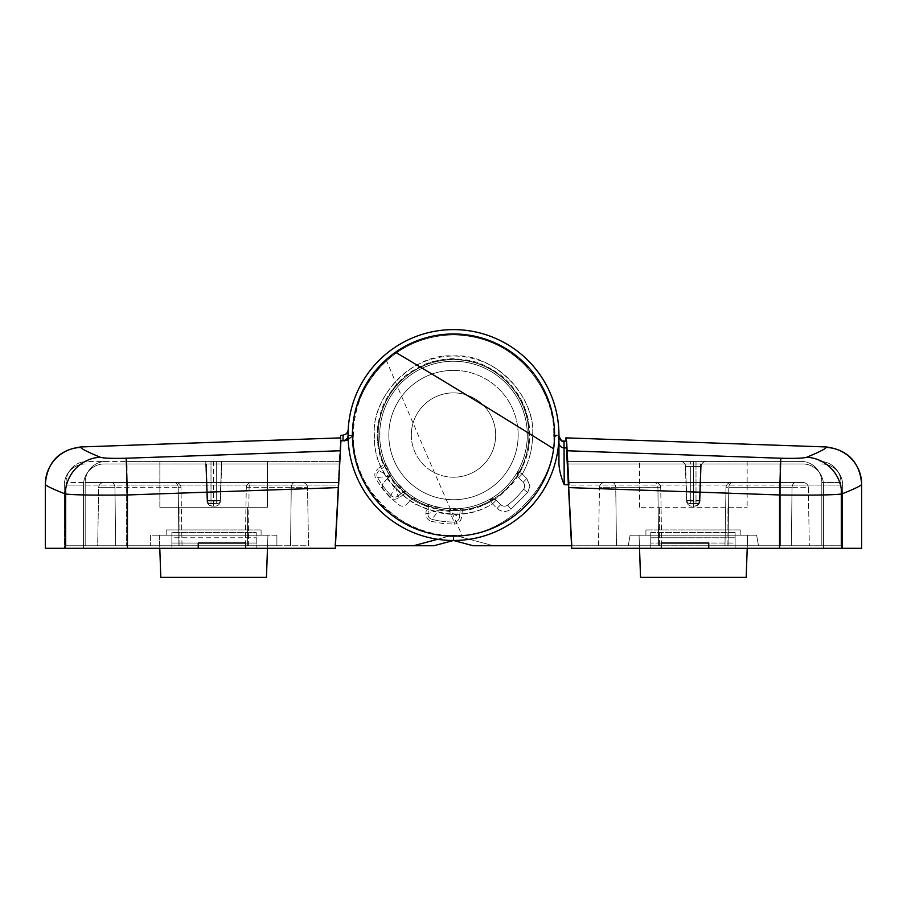 <?xml version="1.0" encoding="UTF-8"?>
<svg xmlns="http://www.w3.org/2000/svg" width="907" height="907" viewBox="0 0 907 907"><rect width="100%" height="100%" fill="white"/><g stroke="black" fill="none" stroke-linecap="round" stroke-linejoin="round"><path stroke-width="0.68" stroke-dasharray="4.54 3.4" d="M524.654 486.016A5.272 5.272 0 0 0 523.112 482.286A5.272 5.272 0 0 1 524.654 486.016A5.272 5.272 0 0 0 523.112 482.286A5.272 5.272 0 0 1 523.543 489.247A88.569 88.569 0 0 1 507.693 505.097A88.569 88.569 0 0 0 523.543 489.247A5.272 5.272 0 0 0 524.654 486.016A5.272 5.272 0 0 1 523.543 489.247A5.272 5.272 0 0 0 524.654 486.016M490.222 499.859A5.272 4.433 122.7 0 1 492.58 498.85A5.272 4.433 -57.3 0 1 495.324 499.417A5.272 5.272 0 0 0 489.882 499.258A5.272 5.272 0 0 1 496.208 500.12A5.272 5.272 0 0 0 489.882 499.258A73.807 73.807 0 0 1 379.693 435.054A73.807 73.807 0 0 0 489.882 499.258L492.478 503.85C443.149 534.858 371.757 493.261 374.421 435.054C371.02 395.758 414.204 352.562 453.5 355.975C492.784 352.562 535.98 395.747 532.579 435.054C532.511 448.931 529.087 461.924 522.296 474.032L518.577 477.751A5.272 5.272 0 0 1 517.024 474.032L517.205 475.359L517.024 474.032A5.272 5.272 0 0 0 518.577 477.751L523.112 482.286L518.577 477.751L522.296 474.032L517.716 471.425A73.807 73.807 0 0 0 453.5 361.247A73.807 73.807 0 0 0 379.693 435.054A73.807 73.807 0 0 1 453.5 361.247A73.807 73.807 0 0 1 527.307 435.054A73.807 73.807 0 0 0 453.5 361.247A73.807 73.807 0 0 0 379.693 435.054A73.807 73.807 0 0 1 453.5 361.247A73.807 73.807 0 0 1 527.307 435.054A73.807 73.807 0 0 0 453.5 361.247A73.807 73.807 0 0 0 379.693 435.054A73.807 73.807 0 0 1 453.5 361.247A73.807 73.807 0 0 1 517.716 471.425A73.807 73.807 0 0 0 527.307 435.054A73.807 73.807 0 0 1 517.716 471.425L517.024 474.032A5.272 5.272 0 0 1 517.716 471.425L517.024 474.032A5.272 5.272 0 0 0 518.577 477.751L523.112 482.286L518.577 477.751A5.272 5.272 0 0 1 517.024 474.032L517.716 471.425A5.272 5.272 0 0 0 517.024 474.032L517.716 471.425A5.272 5.272 0 0 0 517.024 474.032A5.272 5.272 0 0 1 517.716 471.425A73.807 73.807 0 0 0 527.307 435.054A73.807 73.807 0 0 1 517.716 471.425L522.296 474.032L526.831 478.567L529.926 486.016L527.715 492.467L510.924 509.269C506.061 512.41 501.435 512.115 497.013 508.385L492.478 503.85L489.882 499.258A73.807 73.807 0 0 1 379.693 435.054A73.807 73.807 0 0 1 453.5 361.247A73.807 73.807 0 0 1 517.716 471.425A73.807 73.807 0 0 0 527.307 435.054A73.807 73.807 0 0 1 517.716 471.425A73.807 73.807 0 0 0 453.5 361.247A73.807 73.807 0 0 0 379.693 435.054A73.807 73.807 0 0 0 489.882 499.258L493.816 498.748A75.383 75.383 0 0 1 378.117 435.054A75.383 75.383 0 0 1 453.5 359.66A75.383 75.383 0 0 1 517.205 475.359A75.383 75.383 0 0 0 453.5 359.66A75.383 75.383 0 0 0 417.141 501.083A75.383 75.383 0 0 0 493.816 498.748L489.882 499.258A73.807 73.807 0 0 1 379.693 435.054A73.807 73.807 0 0 1 453.5 361.247A73.807 73.807 0 0 1 527.307 435.054A73.807 73.807 0 0 1 417.118 499.258A73.807 73.807 0 0 0 527.307 435.054A73.807 73.807 0 0 0 453.5 361.247A73.807 73.807 0 0 0 379.693 435.054A73.807 73.807 0 0 0 489.882 499.258L493.816 498.748L489.882 499.258A73.807 73.807 0 0 1 379.693 435.054A73.807 73.807 0 0 0 389.284 471.425A73.807 73.807 0 0 1 453.5 361.247A73.807 73.807 0 0 1 527.307 435.054A73.807 73.807 0 0 1 462.117 508.351L449.815 508.759A73.807 73.807 0 0 1 439.351 507.489L427.514 504.133A2.109 2.109 0 0 1 428.864 506.355A2.109 2.109 0 0 0 427.514 504.133L428.875 506.299A75.383 75.383 0 0 1 396.597 385.6A75.383 75.383 0 0 1 520.618 400.735A75.383 75.383 0 0 1 460.268 510.131L462.117 508.351L460.268 510.131M562.657 441.006L553.667 435.099L562.793 441.017L566.626 441.142L572.102 545.753L568.791 482.49L780.349 482.49L780.349 545.753L780.349 482.49L568.791 482.49L572.102 545.753L473.171 545.753L572.102 545.753L567.68 461.402L780.349 461.402L567.68 461.402L568.791 482.49L566.626 441.142L568.916 484.837L564.211 484.678C561.195 477.842 559.438 471.028 558.939 464.248L558.939 435.054A105.439 105.439 0 0 0 453.5 329.615A105.439 105.439 0 0 0 348.061 435.054A105.439 105.439 0 0 1 453.5 329.615A105.439 105.439 0 0 1 558.939 435.054A105.439 105.439 0 0 0 453.5 329.615A105.439 105.439 0 0 0 348.061 435.054A105.439 105.439 0 0 0 453.5 540.481L473.171 545.753L840.97 545.753L571.557 545.753M693.367 507.274L639.594 507.274L747.141 507.274L693.367 507.274L693.367 461.402L639.594 461.402L747.141 461.402L639.594 461.402L747.141 461.402L693.367 461.402L693.367 507.274M693.367 545.753L659.627 545.753L693.367 545.753M335.443 545.753L433.829 545.753L453.5 540.481L473.171 545.753L453.5 540.481A105.439 105.439 0 0 1 348.061 435.054A105.439 105.439 0 0 0 453.5 540.481L454.18 535.209C404.454 540.096 348.787 484.814 353.333 435.054C349.308 405.746 379.364 336.248 453.5 334.887C527.636 336.248 557.692 405.746 553.667 435.054L558.939 436.097L558.939 464.248L558.939 436.097A5.272 5.261 0 0 0 564.018 441.358L562.793 441.017M598.461 545.753L661.725 545.753L598.461 545.753L599.482 487.671L598.461 545.753M724.988 545.753L809.327 545.753L724.988 545.753L725.997 487.671L724.988 545.753M645.92 535.209L645.92 529.937L740.815 529.937L740.815 535.209L756.631 535.209L758.49 545.753L756.631 535.209L740.815 535.209L740.815 529.937L645.92 529.937L645.92 535.209L630.104 535.209L740.815 535.209L740.815 529.937L740.815 535.209L645.92 535.209L645.92 529.937L645.92 535.209M628.245 545.753L630.104 535.209L628.245 545.753L630.104 535.209L756.631 535.209L758.49 545.753L756.631 535.209L630.104 535.209L628.245 545.753M559.143 437.571L560.923 440.201L562.533 441.029M507.693 505.097A5.272 5.272 0 0 1 500.743 504.655L496.208 500.12L500.743 504.655A5.272 5.272 0 0 0 507.693 505.097A88.569 88.569 0 0 0 523.543 489.247A88.569 88.569 0 0 1 507.693 505.097A5.272 5.272 0 0 1 500.743 504.655A5.272 5.272 0 0 0 507.693 505.097L510.924 509.269C506.072 512.421 501.435 512.126 497.013 508.385L492.478 503.85L496.208 500.12L500.743 504.655L496.208 500.12L492.478 503.85C470.019 517.546 443.761 517.387 413.683 503.374C386.665 484.111 373.571 461.346 374.421 435.054C371.246 411.914 394.976 357.052 453.5 355.975C512.024 357.052 535.754 411.914 532.579 435.054C532.522 448.931 529.098 461.924 522.296 474.032L526.831 478.567L529.926 486.016L527.715 492.467L510.924 509.269L507.693 505.097A88.569 88.569 0 0 0 523.543 489.247L527.715 492.467L523.543 489.247M495.324 499.417A5.272 5.272 0 0 1 496.208 500.12A5.272 5.272 0 0 0 489.882 499.258A73.807 73.807 0 0 1 379.693 435.054A73.807 73.807 0 0 1 453.5 361.247A73.807 73.807 0 0 1 527.307 435.054A73.807 73.807 0 0 1 462.117 508.351A2.109 2.109 0 0 0 460.268 510.188A2.109 2.109 0 0 1 462.117 508.351L462.355 510.448C497.592 508.736 531.627 470.211 529.416 435.224C531.944 400.293 497.682 361.485 462.695 359.694C428.308 353.027 385.713 382.437 379.772 416.959C369.07 450.303 393.196 496.095 426.778 506.106L427.514 504.133A73.807 73.807 0 0 1 453.5 361.247A73.807 73.807 0 0 1 527.307 435.054A73.807 73.807 0 0 1 462.117 508.351A73.807 73.807 0 0 0 527.307 435.054A73.807 73.807 0 0 1 453.5 508.85A73.807 73.807 0 0 1 379.693 435.054A73.807 73.807 0 0 1 453.5 361.247A73.807 73.807 0 0 1 527.307 435.054A73.807 73.807 0 0 0 453.5 361.247A73.807 73.807 0 0 0 427.514 504.133A73.807 73.807 0 0 1 379.693 435.054A73.807 73.807 0 0 0 427.514 504.133L428.875 506.299M368.866 497.932A105.439 105.439 0 0 0 558.939 435.054A105.439 105.439 0 0 0 359.308 387.686A105.439 105.439 0 0 0 453.5 540.481A105.439 105.439 0 0 0 538.134 372.176A105.439 105.439 0 0 0 348.061 435.054A105.439 105.439 0 0 0 453.5 540.481L454.18 535.209L493.544 545.753L454.18 535.209C424.272 536.921 378.707 517.103 361.156 473.851C342.54 431.052 360.283 384.636 382.437 364.467C402.447 342.177 448.75 324.128 491.673 342.449C535.039 359.694 555.163 405.123 553.667 435.054L558.939 435.054L558.939 436.097L553.667 435.099C558.213 484.814 502.546 540.096 452.82 535.209L437.616 539.28M840.97 545.753L840.97 482.49L840.97 545.753M661.725 545.753L660.715 487.671L661.725 545.753M808.318 487.671L809.327 545.753L808.318 487.671L728.786 487.671L728.072 545.753L728.786 487.671L792.049 487.671L791.335 545.753L792.049 487.671L808.318 487.671A5.272 5.272 0 0 0 803.046 482.49A5.272 5.272 0 0 1 808.318 487.671A5.272 5.272 0 0 0 803.046 482.49L732.516 482.49L803.046 482.49M564.211 484.678L564.018 441.358M801.074 461.402L780.349 461.402L801.074 461.402A21.088 20.736 -90 0 1 821.81 482.49L840.97 482.49A21.088 21.088 0 0 0 819.883 461.402A21.088 21.088 0 0 1 840.97 482.49L821.81 482.49A21.088 20.736 90 0 0 801.074 461.402M685.635 466.493L690.726 466.493L690.726 461.402L680.363 461.402L695.998 461.402L690.726 461.402L690.726 466.493L685.635 466.493A5.272 5.272 0 0 0 680.363 461.402A5.272 5.272 0 0 1 685.635 466.493L686.826 500.528L685.635 466.493A5.272 5.272 0 0 0 680.363 461.402M706.36 461.402L695.998 461.402L706.36 461.402A5.272 5.272 0 0 0 701.1 466.493A5.272 5.272 0 0 1 706.36 461.402A5.272 5.272 0 0 0 701.1 466.493L699.909 500.528L701.1 466.493L695.998 466.493L695.998 461.402L695.998 466.493L701.1 466.493M558.939 435.054A105.439 105.439 0 0 1 453.5 540.481A105.439 105.439 0 0 1 348.061 435.054A105.439 105.439 0 0 0 453.5 540.481A105.439 105.439 0 0 1 348.061 435.054A105.439 105.439 0 0 1 453.5 329.615A105.439 105.439 0 0 1 558.939 435.054A105.439 105.439 0 0 0 453.5 329.615A105.439 105.439 0 0 0 348.061 435.326L348.061 435.054A105.439 105.439 0 0 0 348.061 435.326L353.333 435.598L348.061 435.054A105.439 105.439 0 0 1 453.5 329.615A105.439 105.439 0 0 1 558.939 435.054A105.439 105.439 0 0 0 453.5 329.615A105.439 105.439 0 0 0 348.061 435.054A105.439 105.439 0 0 0 453.5 540.481A105.439 105.439 0 0 0 558.939 435.054L553.667 435.054C557.692 405.746 527.636 336.248 453.5 334.887C379.364 336.248 349.308 405.746 353.333 435.054C349.308 405.746 379.364 336.248 453.5 334.887C527.636 336.248 557.692 405.746 553.667 435.054C558.213 484.814 502.546 540.096 452.82 535.209L453.5 540.481A105.439 105.439 0 0 0 558.939 435.054A105.439 105.439 0 0 1 453.5 540.481L452.82 535.209L413.456 545.753M747.209 548.316L746.189 577.385L640.535 577.385L639.061 535.209L747.663 535.209L639.061 535.209L747.663 535.209L639.061 535.209L639.526 548.316M654.196 482.49L604.742 482.49A5.272 5.272 0 0 0 599.482 487.671L615.74 487.671L616.465 545.753L615.74 487.671L599.482 487.671A5.272 5.272 0 0 1 604.742 482.49L654.196 482.49A5.272 3.73 -90 0 1 657.915 487.671L615.74 487.671L657.915 487.671L658.641 545.753L657.915 487.671A5.272 3.73 -90 0 0 654.196 482.49M639.594 507.274L639.594 461.402L639.594 507.274M747.141 461.402L747.141 507.274L747.141 461.402M746.189 577.385L640.535 577.385L639.061 535.209L640.535 577.385L746.189 577.385L747.663 535.209L746.189 577.385M655.444 482.49A5.272 5.272 0 0 1 660.715 487.671A5.272 5.272 0 0 0 655.444 482.49A5.272 5.272 0 0 1 660.715 487.671L657.915 487.671L660.715 487.671A5.272 5.272 0 0 0 655.444 482.49M725.997 487.671A5.272 5.272 0 0 1 731.269 482.49L732.516 482.49L731.269 482.49A5.272 5.272 0 0 0 725.997 487.671L728.786 487.671L725.997 487.671A5.272 5.272 0 0 1 731.269 482.49A5.272 5.272 0 0 0 725.997 487.671M689.989 503.578A3.163 3.163 0 0 1 686.826 500.528A3.163 3.163 0 0 0 689.989 503.578L690.726 503.578L689.989 503.578A3.163 3.163 0 0 1 686.826 500.528L690.726 500.528L690.726 466.493L695.998 466.493L690.726 466.493L690.726 500.528L686.826 500.528A3.163 3.163 0 0 0 689.989 503.578M695.998 503.578L690.726 503.578L696.746 503.578L695.998 503.578L695.998 466.493L695.998 500.528L699.909 500.528A3.163 3.163 0 0 1 696.746 503.578A3.163 3.163 0 0 0 699.909 500.528L690.726 500.528L695.998 500.528L695.998 503.578M108.216 482.49L103.954 482.49A5.272 5.272 0 0 0 98.682 487.671L97.673 545.753L115.665 545.753L97.673 545.753L98.682 487.671L114.951 487.671L115.665 545.753L182.012 545.753L115.665 545.753L114.951 487.671L98.682 487.671A5.272 5.272 0 0 1 103.954 482.49L108.216 482.49M307.518 487.671A5.272 5.272 0 0 0 302.258 482.49L294.979 482.49A5.272 3.73 -90 0 0 291.26 487.671L249.085 487.671L248.359 545.753L308.539 545.753L307.518 487.671L308.539 545.753L245.275 545.753L248.359 545.753L249.085 487.671L291.26 487.671L290.535 545.753L291.26 487.671A5.272 3.73 -90 0 1 294.979 482.49L302.258 482.49A5.272 5.272 0 0 1 307.518 487.671L291.26 487.671L307.518 487.671A5.272 5.272 0 0 0 302.258 482.49M179.892 545.753L179.892 507.274L247.373 507.274L179.892 507.274L247.373 507.274L179.892 507.274L179.892 545.753L247.373 545.753L247.373 507.274L247.373 545.753L179.892 545.753M388.423 477.751A5.272 5.272 0 0 0 389.976 474.032A5.272 5.272 0 0 1 388.423 477.751L383.888 482.286A5.272 5.272 0 0 0 382.346 486.016A5.272 5.272 0 0 1 383.888 482.286L388.423 477.751M276.896 545.753L66.03 545.753L276.896 545.753L276.896 535.209L276.896 545.753L276.896 535.209L150.369 535.209L150.369 545.753L150.369 535.209L166.185 535.209L166.185 529.937L166.185 535.209L150.369 535.209L150.369 545.753L150.369 535.209L276.896 535.209L276.896 545.753M245.275 545.753L246.285 487.671L245.275 545.753M182.012 545.753L181.003 487.671L182.012 545.753M338.209 482.49L334.898 545.753L340.386 441.017L334.898 545.753L338.209 482.49L126.651 482.49L338.209 482.49M261.08 529.937L166.185 529.937L261.08 529.937L261.08 535.209L261.08 529.937L261.08 535.209L166.185 535.209L261.08 535.209L261.08 529.937M348.175 439.895L353.333 435.598L344.581 440.87L340.386 441.017C340.783 433.399 340.783 433.399 340.386 441.017M389.284 471.425A5.272 5.272 0 0 1 389.976 474.032A5.272 5.272 0 0 0 389.284 471.425M410.792 500.12A5.272 5.272 0 0 1 417.118 499.258A5.272 5.272 0 0 0 410.792 500.12L406.257 504.655A5.272 5.272 0 0 1 399.307 505.097A88.569 88.569 0 0 1 383.457 489.247A88.569 88.569 0 0 0 399.307 505.097A5.272 5.272 0 0 0 406.257 504.655L410.792 500.12M383.457 489.247A5.272 5.272 0 0 1 382.346 486.016A5.272 5.272 0 0 0 383.457 489.247M66.03 545.753L66.03 482.49L66.03 545.753M159.859 507.274L267.406 507.274L159.859 507.274L159.859 461.402L267.406 461.402L159.859 461.402L159.859 507.274M267.406 507.274L213.633 507.274L267.406 507.274L267.406 461.402L213.633 461.402L267.406 461.402L267.406 507.274M174.484 482.49L111.221 482.49L174.484 482.49A5.272 3.73 -90 0 1 178.214 487.671L114.951 487.671L178.214 487.671L178.928 545.753L178.214 487.671A5.272 3.73 -90 0 0 174.484 482.49M339.32 461.402L87.117 461.402L126.651 461.402L126.651 545.753L126.651 482.49L85.19 482.49L126.651 482.49L126.651 461.402L339.32 461.402M166.185 529.937L166.185 535.209L166.185 529.937M205.73 461.402L221.546 461.402L205.73 461.402L207.091 500.528L205.73 461.402M343.095 435.224L342.982 440.598A5.272 5.261 -0.1 0 0 348.061 435.326M342.982 440.598L344.581 440.87M267.474 548.316L266.465 577.385L160.811 577.385L159.337 535.209L267.939 535.209L159.337 535.209L267.939 535.209L159.337 535.209L160.811 577.385L266.465 577.385L267.939 535.209L266.465 577.385L160.811 577.385L159.791 548.316M66.03 482.49A21.088 21.088 0 0 1 87.117 461.402A21.088 21.088 0 0 0 66.03 482.49L85.19 482.49L66.03 482.49A21.088 21.088 0 0 1 87.117 461.402M213.633 461.402L213.633 507.274L213.633 461.402M246.285 487.671A5.272 5.272 0 0 1 251.556 482.49A5.272 5.272 0 0 0 246.285 487.671L249.085 487.671L246.285 487.671A5.272 5.272 0 0 1 251.556 482.49A5.272 5.272 0 0 0 246.285 487.671M252.804 482.49L251.556 482.49L252.804 482.49A5.272 3.73 90 0 0 249.085 487.671A5.272 3.73 90 0 1 252.804 482.49M175.731 482.49A5.272 5.272 0 0 1 181.003 487.671A5.272 5.272 0 0 0 175.731 482.49A5.272 5.272 0 0 1 181.003 487.671L178.214 487.671L181.003 487.671A5.272 5.272 0 0 0 175.731 482.49M221.546 461.402L220.174 500.528L221.546 461.402M210.254 503.578A3.163 3.163 0 0 1 207.091 500.528A3.163 3.163 0 0 0 210.254 503.578L211.002 503.578L210.254 503.578A3.163 3.163 0 0 1 207.091 500.528L211.002 500.528L211.002 461.402L211.002 500.528L207.091 500.528A3.163 3.163 0 0 0 210.254 503.578M211.002 503.578L217.011 503.578L211.002 503.578L211.002 500.528L216.274 500.528L216.274 461.402L216.274 500.528L220.174 500.528A3.163 3.163 0 0 1 217.011 503.578A3.163 3.163 0 0 0 220.174 500.528L211.002 500.528L211.002 503.578M692.959 506.14L694.036 506.14A5.272 5.272 0 0 0 699.308 501.049L700.601 463.965L701.338 463.965L700.601 463.965L701.338 463.965L700.601 463.965L699.308 501.049C698.889 504.133 697.132 505.834 694.036 506.14C697.132 505.834 698.889 504.133 699.308 501.049L700.601 463.965L685.307 463.965L700.601 463.965L699.308 501.049L692.959 501.049L700.045 501.049L701.338 463.965L700.045 501.049C699.626 504.133 697.868 505.834 694.773 506.14C697.868 505.834 699.626 504.133 700.045 501.049C699.626 504.133 697.868 505.834 694.773 506.14L694.036 506.14A5.272 5.272 0 0 0 699.308 501.049L700.045 501.049L699.308 501.049C698.889 504.133 697.132 505.834 694.036 506.14L694.773 506.14C697.868 505.834 699.626 504.133 700.045 501.049L699.308 501.049C698.889 504.133 697.132 505.834 694.036 506.14L692.959 506.14M686.61 501.049L685.307 463.965L686.61 501.049A5.272 5.272 0 0 0 691.871 506.14A5.272 5.272 0 0 1 686.61 501.049L692.959 501.049L686.61 501.049A5.272 5.272 0 0 0 691.871 506.14M565.9 437.866L566.07 441.131M826.039 446.947L826.039 447.4A36.904 36.892 180 0 1 861.65 484.27L861.65 548.316L841.719 548.316L841.719 493.998C855.063 488.669 861.718 485.438 861.65 484.27M806.731 457.241C803.296 458.273 794.657 458.602 780.825 458.228L779.544 494.961C812.184 495.347 832.909 495.029 841.719 493.998A36.904 36.167 -112.3 0 0 806.731 457.241M780.825 458.228L566.58 450.745L571.693 548.316L567.272 463.965L568.383 485.052L823.477 485.052A21.088 20.736 90 0 0 802.74 463.965L567.272 463.965L802.74 463.965A21.088 20.736 -90 0 1 823.477 485.052L842.671 485.052A21.088 21.088 0 0 0 821.583 463.965A21.088 21.088 0 0 1 842.671 485.052A21.088 21.088 0 0 0 821.583 463.965M568.383 485.052L571.693 548.316L650.784 548.316L650.784 532.5L735.124 532.5L735.124 548.316L842.671 548.316L842.671 485.052L779.929 485.052L779.929 463.965L779.929 485.052L568.383 485.052M661.328 548.316L708.764 548.316L708.764 543.044L661.328 543.044L708.764 543.044L661.328 543.044L661.328 548.316L661.328 543.044L661.328 548.316L571.693 548.316L650.784 548.316L650.784 543.044L650.784 548.316L735.124 548.316L735.124 532.5L650.784 532.5L650.784 548.316L842.671 548.316L842.671 485.052M708.764 548.316L708.764 543.044L708.764 548.316L841.719 548.316M735.124 543.044L735.124 537.772L650.784 537.772L650.784 532.5L650.784 543.044L650.784 537.772L735.124 537.772L735.124 532.5L735.124 543.044L650.784 543.044L735.124 543.044M214.041 506.14L212.964 506.14A5.272 5.272 0 0 1 207.692 501.049L206.399 463.965L207.692 501.049L206.399 463.965L205.662 463.965L206.399 463.965L205.662 463.965L206.399 463.965L207.692 501.049C208.111 504.133 209.868 505.834 212.964 506.14C209.868 505.834 208.111 504.133 207.692 501.049L206.399 463.965L221.693 463.965L206.399 463.965L207.692 501.049L220.39 501.049A5.272 5.272 0 0 1 215.129 506.14L212.964 506.14A5.272 5.272 0 0 1 207.692 501.049L206.955 501.049L205.662 463.965L206.955 501.049C207.374 504.133 209.132 505.834 212.227 506.14C209.132 505.834 207.374 504.133 206.955 501.049C207.374 504.133 209.132 505.834 212.227 506.14L212.964 506.14L212.227 506.14C209.132 505.834 207.374 504.133 206.955 501.049L207.692 501.049C208.111 504.133 209.868 505.834 212.964 506.14L212.227 506.14L212.964 506.14C209.868 505.834 208.111 504.133 207.692 501.049L220.39 501.049A5.272 5.272 0 0 1 215.129 506.14L214.041 506.14M339.728 463.965L338.617 485.052L83.523 485.052A21.088 20.736 -90 0 1 104.26 463.965L339.728 463.965L104.26 463.965A21.088 20.736 90 0 0 83.523 485.052L64.329 485.052A21.088 21.088 0 0 1 85.417 463.965A21.088 21.088 0 0 0 64.329 485.052A21.088 21.088 0 0 1 85.417 463.965M220.39 501.049L221.693 463.965L220.39 501.049A5.272 5.272 0 0 1 215.129 506.14M45.35 548.316L335.307 548.316L256.216 548.316L335.307 548.316L340.42 450.745C341.315 433.58 341.315 433.58 340.42 450.745L126.175 458.228C112.332 458.602 103.693 458.273 100.269 457.241A36.904 36.167 -67.7 0 0 65.281 493.998C74.147 495.029 94.872 495.347 127.456 494.961L126.175 458.228M340.544 437.888L340.93 440.995M64.329 485.052L64.329 548.316L171.876 548.316L171.876 532.5L256.216 532.5L256.216 548.316L256.216 532.5L171.876 532.5L171.876 548.316L64.329 548.316L64.329 485.052L127.071 485.052L127.071 463.965L127.071 485.052L338.617 485.052M256.216 548.316L171.876 548.316L256.216 548.316L256.216 532.5L256.216 548.316M65.281 548.316L65.281 493.998C51.937 488.669 45.282 485.438 45.35 484.27L45.35 484.27A36.904 36.892 0 0 1 80.961 447.4L80.961 446.947M245.672 548.316L245.672 543.044L198.236 543.044L198.236 548.316L198.236 543.044L245.672 543.044L245.672 548.316L245.672 543.044L198.236 543.044L198.236 548.316M171.876 543.044L171.876 537.772L256.216 537.772L171.876 537.772L171.876 532.5L171.876 543.044L256.216 543.044L171.876 543.044M403.762 491.707L406.325 491.809A73.807 73.807 0 0 0 527.307 435.054A73.807 73.807 0 0 0 453.5 361.247A73.807 73.807 0 0 1 527.307 435.054A73.807 73.807 0 0 1 453.5 508.85A73.807 73.807 0 0 0 527.307 435.054A73.807 73.807 0 0 0 453.5 361.247A73.807 73.807 0 0 0 385.543 463.828A2.109 2.109 0 0 1 384.851 466.345L379.024 470.676A5.272 5.272 0 0 0 377.573 477.479A86.981 86.981 0 0 0 390.951 495.494A86.981 86.981 0 0 1 377.573 477.479A5.272 5.272 0 0 1 379.024 470.676L384.851 466.345A2.109 2.109 0 0 0 385.543 463.828L391.268 474.724A73.807 73.807 0 0 0 397.549 483.182L406.325 491.809L403.762 491.707A75.383 75.383 0 0 0 524.631 460.03A75.383 75.383 0 0 0 450.11 359.739A75.383 75.383 0 0 0 384.897 466.311L385.543 463.828L384.897 466.311M534.642 374.761A101.085 101.085 0 0 0 386.11 359.705A101.085 101.085 0 0 0 462.241 535.754A101.085 101.085 0 0 0 534.642 374.761M399.148 497.762L397.89 496.072A5.272 5.272 0 0 1 390.951 495.494A5.272 5.272 0 0 0 397.89 496.072A5.272 5.272 0 0 1 390.951 495.494L395.429 484.757L397.436 483.272L403.717 491.741A2.109 2.109 0 0 1 406.325 491.809A73.807 73.807 0 0 0 453.5 508.85A73.807 73.807 0 0 1 379.693 435.054A73.807 73.807 0 0 1 453.5 361.247A73.807 73.807 0 0 0 385.543 463.828L383.593 464.656C367.652 433.183 384.285 384.557 415.791 369.16C444.895 349.683 495.573 360.26 514.439 389.772C537.239 416.358 532.76 467.933 505.698 490.165C482.014 515.97 430.281 517.659 404.976 493.431L406.325 491.809A2.109 2.109 0 0 0 403.717 491.741L397.89 496.072L403.717 491.741A2.109 2.109 0 0 1 406.325 491.809A73.807 73.807 0 0 0 527.307 435.054A73.807 73.807 0 0 0 453.5 361.247A73.807 73.807 0 0 0 385.543 463.828A73.807 73.807 0 0 1 453.5 361.247A73.807 73.807 0 0 1 527.307 435.054A73.807 73.807 0 0 1 406.325 491.809A2.109 2.109 0 0 0 403.717 491.741L404.976 493.431L399.148 497.762C395.713 499.893 392.482 499.632 389.443 496.968L390.951 495.494A5.272 5.272 0 0 0 397.89 496.072L395.429 484.757L389.137 476.3L377.573 477.479A5.272 5.272 0 0 1 379.024 470.676L377.765 468.987L383.593 464.656L391.268 474.724M453.5 370.373A64.669 64.669 0 0 1 518.169 435.054A64.669 64.669 0 0 1 453.5 499.723A64.669 64.669 0 0 1 388.831 435.054A64.669 64.669 0 0 1 453.5 370.373M453.5 477.218A42.176 42.176 0 0 1 411.325 435.054A42.176 42.176 0 0 1 453.5 392.878A42.176 42.176 0 0 0 411.325 435.054A42.176 42.176 0 0 0 453.5 477.218A42.176 42.176 0 0 0 495.675 435.054A42.176 42.176 0 0 0 453.5 392.878A42.176 42.176 0 0 1 495.675 435.054A42.176 42.176 0 0 1 453.5 477.218M389.443 496.968L381.983 488.181L375.725 478.511C374.058 474.826 374.738 471.651 377.765 468.987M391.144 474.815L389.137 476.3L379.024 470.676A5.272 5.272 0 0 0 377.573 477.479L375.725 478.511M431.913 519.314A86.981 86.981 0 0 0 442.967 521.389A86.981 86.981 0 0 1 431.913 519.314A5.272 5.272 0 0 1 427.991 513.566A5.272 5.272 0 0 0 431.913 519.314A5.272 5.272 0 0 1 427.991 513.566A5.272 5.272 0 0 0 431.913 519.314L439.033 510.108L449.498 511.389L459.384 517.398L460.268 510.188L459.384 517.398A5.272 5.272 0 0 1 454.192 522.035A86.981 86.981 0 0 1 431.913 519.314L431.392 521.355C427.571 520.028 425.734 517.353 425.893 513.305L426.778 506.106L428.864 506.355L427.991 513.566L428.864 506.355A2.109 2.109 0 0 0 427.514 504.133M518.169 435.054A64.669 64.669 0 0 0 453.5 370.373A64.669 64.669 0 0 0 388.831 435.054A64.669 64.669 0 0 0 453.5 499.723A64.669 64.669 0 0 0 518.169 435.054M411.325 435.054A42.176 42.176 0 0 0 453.5 477.218A42.176 42.176 0 0 0 495.675 435.054A42.176 42.176 0 0 1 453.5 477.218A42.176 42.176 0 0 1 411.325 435.054A42.176 42.176 0 0 1 453.5 392.878A42.176 42.176 0 0 1 495.675 435.054A42.176 42.176 0 0 0 453.5 392.878A42.176 42.176 0 0 0 411.325 435.054M454.192 522.035A5.272 5.272 0 0 0 459.384 517.398A5.272 5.272 0 0 1 454.192 522.035A86.981 86.981 0 0 1 442.967 521.389A86.981 86.981 0 0 0 454.192 522.035L449.498 511.389L449.793 508.906L462.355 510.448L461.482 517.648C460.654 521.616 458.239 523.77 454.214 524.144L454.192 522.035A5.272 5.272 0 0 0 459.384 517.398L461.482 517.648M425.893 513.305L427.991 513.566L439.033 510.108L439.328 507.637L428.864 506.355M523.112 482.286L526.831 478.567L523.112 482.286M518.441 471.844A5.272 4.433 122.7 0 0 518.611 477.717M821.81 545.753L821.81 482.49L821.81 545.753M780.349 461.402L780.349 482.49L780.349 461.402M558.939 442.65A5.272 5.249 180 0 0 564.018 447.888L566.977 448.001M497.013 508.385L500.743 504.655L497.013 508.385M840.97 482.49A21.088 21.088 0 0 0 819.883 461.402M612.021 482.49A5.272 3.73 90 0 1 615.74 487.671A5.272 3.73 -90 0 0 612.021 482.49M604.742 482.49A5.272 5.272 0 0 0 599.482 487.671M732.516 482.49A5.272 3.73 90 0 0 728.786 487.671A5.272 3.73 90 0 1 732.516 482.49M792.049 487.671A5.272 3.73 -90 0 1 795.779 482.49A5.272 3.73 -90 0 0 792.049 487.671M699.909 500.528A3.163 3.163 0 0 1 696.746 503.578A3.163 3.163 0 0 0 699.909 500.528M690.726 503.578L690.726 500.528L690.726 503.578M111.221 482.49A5.272 3.73 -90 0 1 114.951 487.671A5.272 3.73 90 0 0 111.221 482.49M85.19 545.753L85.19 482.49A21.088 20.736 90 0 1 105.926 461.402A21.088 20.736 -90 0 0 85.19 482.49L85.19 545.753M103.954 482.49A5.272 5.272 0 0 0 98.682 487.671M220.174 500.528A3.163 3.163 0 0 1 217.011 503.578A3.163 3.163 0 0 0 220.174 500.528M216.274 503.578L216.274 500.528L216.274 503.578M779.929 548.316L779.929 485.052L779.929 548.316M823.477 548.316L823.477 485.052L823.477 548.316M779.544 548.316L779.544 494.961L568.508 487.592M127.071 548.316L127.071 485.052L127.071 548.316M83.523 548.316L83.523 485.052L83.523 548.316M338.492 487.592L127.456 494.961L127.456 548.316M386.11 359.705A579.89 32.391 -113.4 0 0 433.807 471.039A579.89 32.391 66.6 0 0 462.241 535.754M453.5 540.481A105.439 105.439 0 0 0 538.134 372.176M390.951 495.494A86.981 86.981 0 0 1 377.573 477.479M431.392 521.355L442.707 523.486L454.214 524.144M659.627 545.753L659.627 507.274L659.627 545.753M727.108 545.753L727.108 507.274L727.108 545.753M558.939 436.097L558.984 436.789M348.118 431.494L348.175 430.315"/><path stroke-width="1.36" d="M571.557 545.753L473.171 545.753L453.5 540.481L433.829 545.753L335.443 545.753M568.916 484.837L566.626 441.142L562.657 441.006M564.211 484.678C561.184 477.728 559.426 470.914 558.939 464.248L558.939 436.097A5.272 5.261 180 0 0 564.018 441.358L564.211 484.678L568.36 484.826M562.793 441.017L564.018 441.358M639.526 548.316L640.535 577.385L746.189 577.385L747.209 548.316M440.734 539.71A105.439 105.439 0 0 1 348.061 435.054C348.186 428.58 348.186 428.58 348.061 435.054C348.186 428.58 348.186 428.58 348.061 435.054L348.061 435.054A105.439 105.439 0 0 1 466.266 330.386A105.439 105.439 0 0 1 558.939 435.054A105.439 105.439 0 0 1 440.734 539.71A105.439 105.439 0 0 1 348.061 435.054A105.439 105.439 0 0 1 466.266 330.386M340.386 441.017C340.783 433.399 340.783 433.399 340.386 441.017L348.175 439.895M344.581 440.87L343.039 440.666M348.061 435.326A5.272 5.261 -0.1 0 1 342.982 440.598L343.095 435.224L340.681 435.303M159.791 548.316L160.811 577.385L266.465 577.385L267.474 548.316M566.07 441.131L565.9 437.866L826.039 446.947C847.762 449.725 859.632 462.014 861.65 483.828M708.764 548.316L661.328 548.316L661.328 543.044L708.764 543.044L708.764 548.316L861.65 548.316L861.65 484.27A36.904 36.892 -0 0 0 826.039 447.4C826.039 448.602 819.599 451.89 806.731 457.241C819.599 451.89 826.039 448.602 826.039 447.4L826.039 446.947M661.328 548.316L571.693 548.316L566.58 450.745M780.825 458.228C794.668 458.602 803.307 458.273 806.731 457.241A36.904 36.167 67.7 0 1 841.719 493.998C832.853 495.029 812.128 495.347 779.544 494.961L780.825 458.228L567.124 450.768M861.65 484.281L861.65 484.27C861.718 485.438 855.063 488.669 841.719 493.998L841.719 548.316M338.617 485.052L339.728 463.965M340.93 440.995L335.307 548.316L45.35 548.316L45.35 484.27L45.35 548.316M245.672 548.316L245.672 543.044L198.236 543.044L198.236 548.316M126.175 458.228L127.456 494.961C94.816 495.347 74.091 495.029 65.281 493.998C51.937 488.669 45.282 485.438 45.35 484.27A36.904 36.892 180 0 1 80.961 447.4C80.961 448.602 87.401 451.89 100.269 457.241C103.704 458.273 112.343 458.602 126.175 458.228L340.42 450.745M65.281 548.316L65.281 493.998A36.904 36.167 112.3 0 1 100.269 457.241C87.401 451.89 80.961 448.602 80.961 447.4L80.961 446.947C59.238 449.725 47.368 462.014 45.35 483.828M465.745 334.706A101.085 101.085 0 0 1 553.644 448.784A101.085 101.085 0 0 1 355.431 459.543A101.085 101.085 0 0 1 465.745 334.706M558.939 442.65A5.272 5.249 180 0 0 564.018 447.888L566.977 448.001M437.616 539.28L413.456 545.753M568.508 487.592L779.544 494.961L779.544 548.316M127.456 548.316L127.456 494.961L338.492 487.592M395.52 352.245A579.89 40.985 -148.6 0 1 473.193 399.057A579.89 40.985 31.4 0 1 553.644 448.784M558.984 436.789L559.143 437.571M562.068 440.949L562.533 441.029C562.601 442.423 561.399 440.779 558.939 436.097M343.095 435.224L346.61 433.716L348.175 430.281M348.175 430.315L348.118 431.494M340.544 437.888L80.961 446.947"/></g></svg>
